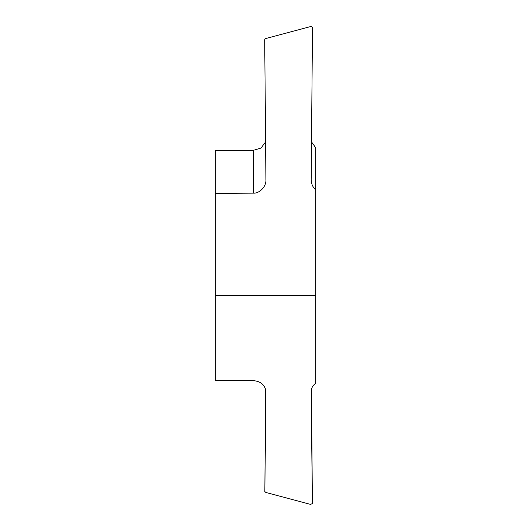 <?xml version="1.0" encoding="UTF-8"?>
<svg xmlns="http://www.w3.org/2000/svg" width="531" height="531" viewBox="0 0 531 531"><rect width="100%" height="100%" fill="white"/><g stroke="black" fill="none" stroke-linecap="round" stroke-linejoin="round"><path stroke-width="0.8" d="M311.505 141.857L315.686 147.724L315.686 295.628L215.314 295.628L215.314 193.463L253.28 193.131C259.599 193.676 266.549 186.235 265.918 179.604L264.703 40.084A1.593 1.593 0 0 1 265.885 38.531L310.595 26.55A1.593 1.593 0 0 1 312.493 28.13L311.173 179.677M311.173 391.586L311.173 391.686C311.226 388.307 312.726 385.499 315.686 383.256L315.686 295.628M311.173 391.486L312.374 503.481L310.648 504.443L265.885 492.449L264.85 491.58L265.918 391.646C265.181 385.048 260.967 381.377 253.28 380.627L215.314 380.355L215.314 295.628M265.593 141.903L261.006 148.049L253.28 150.353L215.314 150.618L215.314 193.463M312.374 503.481L311.505 389.123M265.593 389.077L264.85 491.58M311.173 179.551C311.226 183.699 312.726 187.151 315.686 189.906M253.28 150.353L253.28 193.131"/></g></svg>

